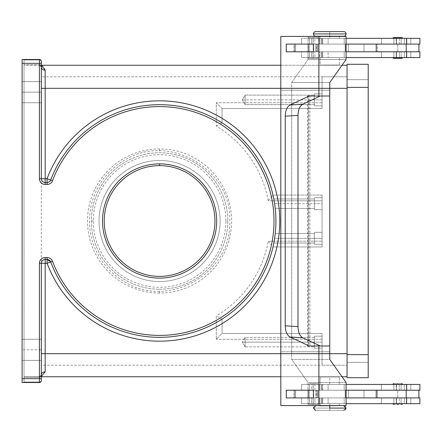 <?xml version="1.0" encoding="UTF-8"?>
<svg xmlns="http://www.w3.org/2000/svg" width="442" height="442" viewBox="0 0 442 442"><rect width="100%" height="100%" fill="white"/><g stroke="black" fill="none" stroke-linecap="round" stroke-linejoin="round"><path stroke-width="0.33" stroke-dasharray="2.21 1.66" d="M329.76 31.597C311.726 31.597 311.726 31.597 329.76 31.597C347.788 31.597 347.788 31.597 329.76 31.597L329.76 33.907L313.422 33.907M329.76 36.211C347.788 36.211 347.788 36.211 329.76 36.211C311.726 36.211 311.726 36.211 329.76 36.211L320.141 36.211L339.373 36.211L339.373 38.327L320.141 38.327L320.141 36.211L329.76 36.211L329.76 33.907L329.76 38.327L339.362 38.327L339.373 36.211M406.579 38.327L301.538 38.327L419.9 38.327L406.579 38.327L406.579 44.095L301.538 44.095L401.137 44.095L318.815 44.095L318.815 38.327L318.815 44.095L322.782 44.095L322.782 38.327L318.837 38.327L419.823 38.327M313.185 38.327L308.372 38.327L313.185 38.327L309.345 38.327L311.439 38.327L311.439 44.095L317.03 44.095L309.323 44.095L311.439 44.095L311.439 38.327L314.914 38.327L309.323 38.327L314.914 38.327L314.914 44.095L314.914 38.327L313.185 38.327L313.185 37.559C318.367 37.559 318.367 37.559 313.185 37.559C307.997 37.559 307.997 37.559 313.185 37.559L313.185 57.559L308.372 57.559L317.986 57.559L309.339 57.559L309.339 38.327L309.339 57.559L311.439 57.559L311.439 51.786L311.439 57.559L309.323 57.559L314.914 57.559L309.323 57.559L309.323 51.786L317.03 51.786L317.03 44.095L309.323 44.095L309.323 38.327L309.323 44.095L317.03 44.095L317.03 51.786L309.323 51.786L314.914 51.786L314.914 57.559L314.914 51.786L317.03 51.786L309.323 51.786L309.323 57.559L314.914 57.559L313.185 57.559L313.185 58.327C318.367 58.327 318.367 58.327 313.185 58.327C307.997 58.327 307.997 58.327 313.185 58.327L313.185 57.559M320.141 36.211L320.141 38.327L329.76 38.327M395.441 38.288L401.596 38.288L393.905 38.288L401.596 38.288L393.905 38.288L393.905 44.095L399.347 44.095L393.894 44.095L393.894 38.327L401.596 38.327L393.894 38.327L401.596 38.327L399.347 38.327L399.347 44.095L393.894 44.095L396.142 44.095L396.142 38.327L396.142 44.095L393.905 44.095L396.142 44.095M346.08 57.559L419.812 57.559L301.571 57.559L406.739 57.559L404.319 57.559L404.319 51.786L406.751 51.786L377.346 51.786L377.346 44.095L315.715 44.095L315.715 51.786L419.9 51.786L301.538 51.786L377.346 51.786L377.346 44.095L406.579 44.095M399.347 44.095L399.347 38.327L393.894 38.327L393.894 44.095M406.215 44.095L398.236 44.095L406.215 44.095L406.215 51.786M403.739 51.786L376.612 51.786L418.9 51.786L418.9 44.095L376.612 44.095L403.739 44.095M318.886 36.404L280.814 36.404L346.08 36.404L346.08 59.482L329.765 82.555L329.765 90.245L280.819 90.245L280.819 88.323L329.765 88.323L329.76 96.013L318.881 96.013L318.881 88.323L280.808 88.323L280.814 90.245L291.692 90.245L291.687 351.755L280.819 351.755L280.808 353.677L280.808 88.323L329.76 88.323L280.819 88.323L280.819 90.245L329.754 90.245L329.76 88.323L318.881 88.323L318.886 36.404L346.08 36.404L308.008 36.404L308.002 51.786L293.941 51.786L295.615 51.786L295.615 44.095L315.417 44.095L293.941 44.095L346.08 44.095L308.008 44.095L308.008 36.404L280.814 36.404L280.814 90.245L291.692 90.245L291.692 82.555L308.008 59.482L308.002 51.786L346.08 51.786L346.08 44.095L398.236 44.095L301.538 44.095L344.18 44.095L313.074 44.095L322.782 44.095L322.782 38.327L318.737 38.327L318.737 44.095L318.737 38.327L313.091 38.327L328.091 38.327L328.091 44.095L328.091 38.327L344.163 38.327L319.56 38.327L319.56 44.095L319.56 38.327L301.571 38.327L346.08 38.327M418.231 51.786L381.396 51.786L419.889 51.786L419.9 57.559L381.396 57.559L404.319 57.559L404.319 51.786M315.417 51.786L401.137 51.786L401.137 57.559L401.137 51.786L322.014 51.786L322.014 57.559L322.014 51.786L318.837 51.786L321.13 51.786L321.13 57.559L321.13 51.786L322.765 51.786L318.737 51.786L318.737 57.559L318.737 51.786L313.091 51.786L328.091 51.786L328.091 57.559L328.091 51.786L344.163 51.786L319.56 51.786L319.56 57.559L319.56 51.786L295.615 51.786L302.289 51.786L301.538 51.786L301.538 57.559L301.538 51.786L398.236 51.786L308.008 51.786L308.008 59.482L346.08 59.482L308.008 59.482L291.692 82.555L329.765 82.555L291.692 82.555L291.692 90.245L329.765 90.245L291.692 90.245L291.687 351.755L329.765 351.755L291.687 351.755L291.692 359.445L329.765 359.445L329.765 351.755L329.754 353.677L318.881 353.677L318.886 405.596L280.814 405.596L280.814 351.755L329.754 351.755L291.692 351.755L291.692 359.445L308.008 382.518L346.08 382.518L329.765 359.445L291.692 359.445L308.008 382.518L308.002 397.905L346.08 397.905L346.08 390.214L308.008 390.214L346.08 390.214L346.08 397.905L398.236 397.905L293.941 397.905L308.002 397.905L308.002 390.214L293.941 390.214L406.215 390.214L301.538 390.214L401.137 390.214L401.137 384.441L406.773 384.441L381.396 384.441L419.9 384.441L301.538 384.441L419.812 384.441M313.444 51.786L286.25 51.786L286.256 44.095L313.444 44.095L313.444 51.786L286.256 51.786L286.25 44.095L313.444 44.095L286.256 44.095L286.256 51.786L313.444 51.786L313.439 44.095M280.819 353.677L318.886 353.677L280.819 353.677L318.881 353.677L318.881 345.987L329.76 345.987L329.76 353.677L280.808 353.677L280.819 351.755L291.687 351.755L280.814 351.755L280.808 353.677M309.914 345.987L329.76 345.987L308.787 345.987L308.798 96.013L318.881 96.013L309.914 96.013L309.914 345.987L318.881 345.987M285.228 116.174C285.421 110.506 287.029 106.782 290.04 104.997L302.798 104.213C299.781 105.992 298.179 109.715 297.985 115.384L285.228 116.174L285.228 325.826L297.985 326.616C298.179 332.285 299.781 336.008 302.798 337.787L290.04 337.003C287.029 335.218 285.421 331.494 285.228 325.826M290.04 337.003L309.146 345.987M302.798 104.213L320.229 96.013L309.914 96.013M309.146 96.013L290.04 104.997M320.229 345.987L302.798 337.787M318.881 96.013L320.229 96.013M329.76 96.013L329.76 345.987M297.985 115.384L297.985 326.616M313.444 397.905L286.256 397.905L286.256 390.214L313.444 390.214L313.444 397.905L313.439 390.214L286.25 390.214L286.25 397.905L313.439 397.905L286.25 397.905L286.256 390.214L313.444 390.214M318.886 405.596L346.08 405.596L346.08 382.518L308.008 382.518L308.008 390.214L293.941 390.214L315.417 390.214L301.538 390.214L301.538 384.441L301.538 390.214L398.236 390.214L346.08 390.214M346.08 397.905L308.008 397.905L308.008 405.596L346.08 405.596L280.814 405.596L308.008 405.596L308.008 397.905L293.941 397.905L293.941 390.214L293.941 397.905L401.137 397.905L318.837 397.905L322.765 397.905L322.782 403.673L318.837 403.673L419.823 403.673L301.571 403.673L419.9 403.673L419.9 397.905L313.096 397.905L322.765 397.905L322.782 403.673L318.737 403.673L318.737 397.905L318.737 403.673L328.091 403.673L328.091 397.905L328.091 403.673L344.18 403.673L344.18 397.905L344.18 403.673L319.56 403.673L319.56 397.905L319.56 403.673L301.538 403.673L301.538 397.905L315.417 397.905M320.141 57.559L339.373 57.559L320.141 57.559L329.76 57.559L320.152 57.559L320.141 65.057L339.373 65.057L339.373 57.559L329.76 57.559L339.362 57.559L339.373 65.057L320.141 65.057L339.373 65.057L320.141 65.057L320.141 57.559M396.142 57.559L401.596 57.559L393.894 57.559L396.142 57.559L396.142 51.786L396.142 57.559L401.596 57.559L399.347 57.559L399.347 51.786L399.347 57.559L396.142 57.559M401.596 57.598L393.905 57.598L401.596 57.598L393.905 57.598L393.905 51.786L396.142 51.786L393.894 51.786L399.336 51.786M397.75 57.598L402.557 57.598L397.75 57.598L397.75 58.366C402.938 58.366 402.938 58.366 397.75 58.366C392.562 58.366 392.562 58.366 397.75 58.366L397.75 57.598M406.215 397.905L377.346 397.905L377.346 390.214L377.346 397.905L315.715 397.905L315.715 390.214L419.889 390.214L398.236 390.214L406.215 390.214L406.215 397.905L301.538 397.905L301.538 403.673L346.08 403.673M308.372 403.673L317.991 403.673L308.372 403.673A0.768 0.768 0 0 0 309.146 404.441L317.218 404.441L309.146 404.441L308.372 403.673L313.185 403.673L308.378 403.673M329.76 403.673L320.152 403.673L329.76 403.673L329.76 405.789L339.362 405.789L320.152 405.789L339.373 405.789L329.76 405.789C311.726 405.789 311.726 405.789 329.76 405.789L329.76 410.403C311.726 410.403 311.726 410.403 329.76 410.403M399.347 397.905L393.894 397.905L399.347 397.905L399.347 403.673L393.894 403.673L401.596 403.673L396.142 403.673L396.142 397.905L393.905 397.905L396.142 397.905L396.142 403.673L401.596 403.673L399.347 403.673L399.347 397.905L393.894 397.905L393.905 403.712L401.596 403.712L392.944 403.712L402.557 403.712L392.944 403.712A0.768 0.768 0 0 0 393.712 404.48L401.789 404.48L393.712 404.48M395.441 403.712L401.596 403.712M404.319 397.905L404.319 403.673L404.319 397.905L381.396 397.905L418.9 397.905L376.601 397.905L418.231 397.905M317.991 403.673A0.768 0.768 0 0 1 317.218 404.441L317.991 403.673L313.185 403.673L317.991 403.673M403.739 390.214L376.601 390.214L418.9 390.214L418.9 397.905L403.739 397.905M402.557 403.712A0.768 0.768 0 0 1 401.789 404.48M399.347 384.441L396.142 384.441L396.142 390.214L393.894 390.214L399.336 390.214L399.347 384.441L393.894 384.441L401.596 384.441L393.894 384.441L396.142 384.441L396.142 390.214L399.347 390.214L399.347 384.441M317.991 384.441L308.372 384.441L317.991 384.441L313.185 384.441L317.991 384.441L317.218 383.673L309.146 383.673A0.768 0.768 0 0 0 308.372 384.441L313.185 384.441L308.372 384.441L309.146 383.673L317.218 383.673A0.768 0.768 0 0 1 317.991 384.441M329.76 384.441L320.152 384.441L329.76 384.441L329.76 376.943L339.373 376.943L320.141 376.943L329.76 376.943M329.76 376.75L323.986 376.75L329.76 376.75M41.327 376.75L39.404 376.75L39.404 382.004L24.023 382.004L24.023 382.38L24.023 376.75L24.023 377.269L39.404 377.269L39.404 376.75L41.327 376.468L39.404 376.75A1.923 1.923 0 0 0 41.327 374.827L39.404 376.75L24.023 376.75L347.064 376.75L347.064 353.677L347.064 376.75M280.814 376.75L342.003 376.75M335.528 376.75L323.986 376.943L335.528 376.75M41.327 65.532L39.404 65.25L41.327 67.173L39.404 65.25A1.923 1.923 0 0 1 41.327 67.173L41.327 178.695A3.845 3.845 0 0 0 45.172 182.54A3.845 3.845 0 0 1 41.327 178.695A3.845 3.845 0 0 0 45.172 182.54L47.095 182.54A3.845 3.845 0 0 0 50.697 180.049A3.845 3.845 0 0 1 47.095 182.54A3.845 3.845 0 0 0 50.697 180.049A116.334 116.334 0 0 1 229.381 127.931A116.334 116.334 0 0 1 229.381 314.069A116.334 116.334 0 0 1 50.697 261.951A116.334 116.334 0 0 0 229.381 314.069A116.334 116.334 0 0 0 229.381 127.931A116.334 116.334 0 0 0 50.697 180.049L47.095 178.695A120.18 120.18 0 0 1 231.691 124.859A120.18 120.18 0 0 1 231.691 317.141A120.18 120.18 0 0 1 47.095 263.305L50.697 261.951A3.845 3.845 0 0 0 47.095 259.46A3.845 3.845 0 0 1 50.697 261.951A3.845 3.845 0 0 0 47.095 259.46L45.172 259.46A3.845 3.845 0 0 0 41.327 263.305A3.845 3.845 0 0 1 45.172 259.46A3.845 3.845 0 0 0 41.327 263.305L41.327 380.595A1.923 1.923 0 0 1 39.404 382.518L39.404 382.004L39.404 382.518L22.1 382.38L39.404 382.518A1.923 1.923 0 0 0 41.327 380.595L41.327 374.827A1.923 1.923 0 0 1 39.404 376.75L41.327 374.827A3.845 3.022 0 0 1 45.172 371.805L45.172 353.677L347.064 353.677L347.064 65.25L347.064 365.214L347.064 353.677L322.063 353.677L322.063 333.489L322.063 365.214L347.064 365.214L322.063 365.214L322.063 353.677L347.064 353.677M41.327 259.001A5.768 5.768 0 0 1 45.172 257.537L47.095 257.537A5.768 5.768 0 0 1 52.499 261.272A114.412 114.412 0 0 0 228.232 312.527A114.412 114.412 0 0 0 228.232 129.473A114.412 114.412 0 0 0 52.499 180.728A5.768 5.768 0 0 1 47.095 184.463L47.095 178.695L39.404 178.695L39.404 63.328L41.327 63.328M41.327 374.827L41.327 380.595A1.923 1.923 0 0 1 39.404 382.518L22.1 382.518L22.1 59.482L39.404 59.482A1.923 1.923 0 0 1 41.327 61.405A1.923 1.923 0 0 0 39.404 59.482A1.923 1.923 0 0 1 41.327 61.405L41.327 67.173A1.923 1.923 0 0 0 39.404 65.25C42.487 65.167 44.41 66.814 45.172 70.195L45.172 184.463A5.768 5.768 0 0 1 41.327 182.999M22.1 63.328L39.404 63.328L39.404 59.996A1.923 1.663 0 0 1 41.327 61.659A1.923 1.663 0 0 0 39.404 59.996L24.023 59.996L24.023 59.62L22.1 59.62L39.404 59.482L22.1 59.482L24.023 59.62L24.023 64.731L39.404 64.731A1.923 1.663 0 0 1 41.327 66.399A1.923 1.663 0 0 0 39.404 64.731L39.404 59.996L39.404 65.25L24.023 65.25L24.023 64.731L24.023 65.25L347.064 65.25M41.327 92.168L41.327 102.743L41.327 81.593L41.327 102.743L41.327 92.168L22.1 92.168L22.1 81.593L22.1 102.743L22.1 92.168L22.1 102.743L22.1 92.168L41.327 92.168M52.499 180.728L50.697 180.049A116.334 116.334 0 0 1 229.381 127.931A116.334 116.334 0 0 1 229.381 314.069A116.334 116.334 0 0 1 50.697 261.951A3.845 3.845 0 0 0 47.095 259.46L47.095 263.305L45.172 263.305L45.172 353.677L41.327 353.677M39.404 59.482L39.404 59.996L24.023 59.996L24.023 64.731L39.404 64.731L39.404 65.25L41.327 65.25M280.814 65.25L342.003 65.25M329.76 65.25L323.986 65.25L329.76 65.25M323.986 65.25L335.528 65.057L323.986 65.25M335.528 65.25L329.76 65.057L335.528 65.25M159.584 293.068A72.068 72.068 0 0 1 87.516 221A72.068 72.068 0 0 1 159.584 148.932A72.068 72.068 0 0 1 231.652 221A72.068 72.068 0 0 1 159.584 293.068L159.584 289.223A68.223 68.223 0 0 0 227.807 221A68.223 68.223 0 0 0 159.584 152.777A68.223 68.223 0 0 0 91.361 221A68.223 68.223 0 0 0 159.584 289.223A68.223 68.223 0 0 0 227.807 221A68.223 68.223 0 0 0 159.584 152.777A68.223 68.223 0 0 0 91.361 221A68.223 68.223 0 0 0 159.584 289.223M347.064 354.639L347.064 377.711L368.214 377.711L368.214 64.289L347.064 64.289L347.064 362.329L368.214 362.329L347.064 362.329L347.064 87.361L347.064 354.639L368.214 354.639M41.327 349.832L41.327 360.407L41.327 339.257L41.327 360.407L41.327 339.257L41.327 349.832L22.1 349.832L22.1 360.407L22.1 339.257L22.1 360.407L22.1 339.257L22.1 349.832L41.327 349.832M24.023 382.004L24.023 377.269L39.404 377.269A1.923 1.663 0 0 0 41.327 375.601A1.923 1.663 180 0 1 39.404 377.269L39.404 382.004A1.923 1.663 0 0 0 41.327 380.341A1.923 1.663 180 0 1 39.404 382.004L24.023 382.004M24.023 59.62L24.023 382.38L24.023 59.62M22.1 59.62L22.1 382.38L22.1 59.62M347.064 79.67L368.214 79.67L347.064 79.67L347.064 87.361L347.064 79.67M220.155 318.063L222.077 319.124A116.334 116.334 0 0 0 272.985 246.956L322.063 246.956L322.063 195.044L272.985 195.044A116.334 116.334 0 0 0 222.077 122.876L222.077 108.511L322.063 108.511L322.063 76.786L347.064 76.786L322.063 76.786L322.063 108.511L322.063 88.323L322.063 108.511L222.077 108.511L222.077 122.876A116.334 116.334 0 0 1 272.985 195.044L322.063 195.044L322.063 246.956L272.985 246.956A116.334 116.334 0 0 1 222.077 319.124L222.077 333.489L322.063 333.489L322.063 365.214L41.327 365.214L41.327 76.786L322.063 76.786L322.063 88.323L322.063 76.786L41.327 76.786L41.327 365.214L322.063 365.214L322.063 333.489L222.077 333.489L322.063 333.489L222.077 333.489L216.309 339.257L222.077 333.489L222.077 319.124L222.077 333.489L222.077 319.124L216.309 315.903L216.309 339.257L216.309 320.356A114.412 114.412 0 0 0 272.2 241.188L271.443 245.034A114.412 114.412 0 0 1 220.155 318.063L216.309 320.356M322.063 342.141L322.063 348.103L322.063 336.18L322.063 348.103L322.063 342.141L314.373 342.141L314.373 348.103L314.373 336.18L314.373 348.103L314.373 336.18L314.373 346.865L314.373 337.412L314.373 342.141L245.15 342.141L245.15 337.412L245.15 346.871L245.15 342.141L242.31 342.141L322.063 342.141M272.2 241.188L322.063 241.188L322.063 246.956L322.063 241.188L268.288 241.188A110.566 110.566 0 0 1 216.309 315.903M322.063 241.188L322.063 200.812L272.2 200.812A114.412 114.412 0 0 0 216.309 121.644L216.309 102.743L222.077 108.511L216.309 102.743L216.309 126.097A110.566 110.566 0 0 1 268.288 200.812L322.063 200.812L322.063 195.044L322.063 241.188M272.2 200.812L271.443 196.966L272.985 195.044L322.063 195.044L272.985 195.044A116.334 116.334 0 0 0 222.077 122.876L222.077 108.511L222.077 122.876L216.309 126.097M271.443 196.966A114.412 114.412 0 0 0 220.155 123.937L222.077 122.876A116.334 116.334 0 0 1 272.985 195.044L268.288 200.812M268.288 241.188L271.443 245.034M322.063 203.696L322.063 197.734L322.063 209.657L322.063 197.734L322.063 209.657L322.063 203.696L314.373 203.696L314.373 197.74L314.373 209.652L314.373 198.966L314.373 209.652L314.373 198.966L314.373 203.696L274.62 203.696C275.432 209.79 275.432 209.79 274.62 203.696C275.432 209.79 275.432 209.79 274.62 203.696C273.598 197.602 273.598 197.602 274.62 203.696C273.598 197.602 273.598 197.602 274.62 203.696C273.598 197.602 273.598 197.602 274.62 203.696C273.598 197.602 273.598 197.602 274.62 203.696C275.432 209.79 275.432 209.79 274.62 203.696C275.432 209.79 275.432 209.79 274.62 203.696L322.063 203.696M322.063 238.304L322.063 244.266L322.063 232.343L322.063 244.266L322.063 232.343L322.063 238.304L314.373 238.304L314.373 244.266L314.373 232.343L314.373 244.266L314.373 232.343L314.373 243.034L314.373 238.304L274.62 238.304C275.432 232.21 275.432 232.21 274.62 238.304C275.432 232.21 275.432 232.21 274.62 238.304C273.598 244.398 273.598 244.398 274.62 238.304C273.598 244.398 273.598 244.398 274.62 238.304C275.432 232.21 275.432 232.21 274.62 238.304C275.432 232.21 275.432 232.21 274.62 238.304C273.598 244.398 273.598 244.398 274.62 238.304C273.598 244.398 273.598 244.398 274.62 238.304L322.063 238.304M272.985 246.956A116.334 116.334 0 0 1 222.077 319.124A116.334 116.334 0 0 0 272.985 246.956L322.063 246.956L272.985 246.956M322.063 99.859L322.063 93.897L322.063 105.82L322.063 93.897L322.063 99.859L314.373 99.859L314.373 93.903L314.373 105.815L314.373 93.903L314.373 105.815L314.373 95.129L314.373 99.859L245.15 99.859L245.15 104.588L245.15 95.135L245.15 104.588L245.15 99.859L242.31 99.859L322.063 99.859M322.063 108.511L222.077 108.511L322.063 108.511M315.721 405.789L343.793 405.789L315.721 405.789A2.309 2.309 0 0 0 313.411 408.093A2.309 2.309 0 0 0 315.721 410.403L343.793 410.403L315.721 410.403M343.793 405.789A2.309 2.309 0 0 1 346.103 408.093A2.309 2.309 0 0 1 343.793 410.403M317.991 57.559L308.372 57.559L317.991 57.559L317.218 58.327A0.768 0.768 0 0 0 317.991 57.559M309.146 58.327A0.768 0.768 0 0 1 308.372 57.559L309.146 58.327L317.218 58.327L309.146 58.327M396.131 51.786L393.894 51.786L393.894 57.559L393.894 51.786M404.319 44.095L404.319 38.327L404.319 44.095L406.773 44.095L315.417 44.095M418.231 44.095L419.9 44.095L419.9 38.327M346.08 44.095L346.08 51.786M308.002 51.786L308.002 44.095L293.941 44.095L293.941 51.786L295.615 51.786L295.615 44.095L293.941 44.095L293.941 51.786L294.698 51.786L294.698 44.095L294.698 51.786L308.002 51.786M397.75 51.786L376.601 51.786L397.75 51.786L397.75 44.095L376.601 44.095L397.75 44.095L397.75 51.786M317.991 38.327L308.372 38.327L317.991 38.327A0.768 0.768 0 0 0 317.218 37.559L309.146 37.559L317.218 37.559L317.991 38.327M308.372 38.327A0.768 0.768 0 0 1 309.146 37.559L308.372 38.327M392.949 38.178L402.546 38.178M393.595 37.531L401.905 37.531M339.373 405.596L339.373 403.673L339.373 405.789L320.141 405.789L320.141 403.673L339.373 403.673L320.141 403.673L320.141 405.596M396.131 397.905L393.894 397.905L393.894 403.673L393.894 397.905M313.185 404.441C307.997 404.441 307.997 404.441 313.185 404.441C318.367 404.441 318.367 404.441 313.185 404.441L313.185 403.673L309.323 403.673L314.914 403.673L314.914 397.905L309.323 397.905L311.439 397.905L311.439 403.673L311.439 397.905L317.03 397.905L309.323 397.905L309.323 403.673L314.914 403.673L313.185 403.673L313.185 384.441L309.339 384.441L311.439 384.441L311.439 390.214L309.323 390.214L314.914 390.214L314.914 384.441L309.323 384.441L311.439 384.441L311.439 390.214L317.03 390.214L314.914 390.214L317.03 390.214L317.03 397.905L314.914 397.905L317.03 397.905L317.03 390.214L309.323 390.214L314.914 390.214L314.914 384.441L313.185 384.441L313.185 383.673C318.367 383.673 318.367 383.673 313.185 383.673C307.997 383.673 307.997 383.673 313.185 383.673L313.185 384.441M397.75 397.905L376.612 397.905L397.75 397.905L397.75 390.214L376.612 390.214L397.75 390.214L397.75 397.905M406.215 390.214L401.612 390.214L406.773 390.214L404.319 390.214L404.319 384.441L404.319 390.214M322.014 390.214L401.137 390.214L401.137 384.441L318.837 384.441L322.765 384.441L322.782 390.214L318.815 390.214L322.014 390.214L322.014 384.441L322.014 390.214M315.417 390.214L344.18 390.214L313.074 390.214L322.782 390.214L322.782 384.441L313.096 384.441L344.174 384.441L301.571 384.441L346.08 384.441M339.373 384.441L320.141 384.441L339.373 384.441L339.373 376.943L339.373 384.441M397.75 383.634L397.75 384.402L402.557 384.402L392.944 384.402L401.596 384.402L393.905 384.402L401.596 384.402L393.905 384.402L393.905 390.214L399.347 390.214M320.141 376.943L320.141 384.441L320.141 376.943L339.373 376.943L320.141 376.943M396.142 390.214L393.894 390.214L393.894 384.441L393.894 390.214M418.231 390.214L419.9 390.214L419.9 384.441M314.35 35.763L315.721 36.211L343.793 36.211L345.163 35.763M159.584 160.468A60.532 60.532 0 0 0 99.052 221A60.532 60.532 0 0 0 159.584 281.532A60.532 60.532 0 0 0 220.116 221A60.532 60.532 0 0 0 159.584 160.468A60.532 60.532 0 0 0 99.052 221A60.532 60.532 0 0 0 159.584 281.532A60.532 60.532 0 0 0 220.116 221A60.532 60.532 0 0 0 159.584 160.468M314.35 32.051L315.721 31.597L343.793 31.597L345.163 32.051M401.789 383.634L393.712 383.634L401.789 383.634M392.944 384.402L402.557 384.402M393.507 58.338L401.905 58.355M392.949 57.709L402.546 57.709M397.75 37.52C392.562 37.52 392.562 37.52 397.75 37.52C402.938 37.52 402.938 37.52 397.75 37.52L397.75 38.288M316.566 51.786L308.361 51.786L316.566 51.786L316.566 44.095L308.361 44.095L316.566 44.095M313.168 397.905L317.975 397.905L313.168 397.905L313.168 390.214L308.361 390.214L313.168 390.214M313.168 44.095L308.361 44.095L317.975 44.095L313.168 44.095L313.168 51.786L308.361 51.786L313.168 51.786M314.914 397.905L309.323 397.905L309.323 403.673L311.439 403.673L309.339 403.673L309.339 384.441L311.439 384.441L309.323 384.441L309.323 390.214L309.323 384.441L314.914 384.441L309.339 384.441L309.339 403.673L314.914 403.673L314.914 397.905M316.566 390.214L308.361 390.214L316.566 390.214L316.566 397.905L308.361 397.905L316.566 397.905M346.092 33.907L329.76 33.907M410.822 38.327L410.822 44.095L410.822 38.327M396.601 38.327L396.601 44.095L396.601 38.327M322.014 38.327L322.014 44.095L322.014 38.327M401.137 38.327L401.137 44.095L401.137 38.327M396.601 51.786L396.601 57.559L396.601 51.786M410.822 51.786L410.822 57.559L410.822 51.786M406.579 51.786L406.579 57.559M345.136 51.786L345.136 44.095L345.136 51.786M345.743 51.786L345.743 44.095L345.743 51.786M375.987 51.786L375.987 44.095L375.987 51.786M348.39 51.786L348.39 44.095L348.39 51.786M295.615 390.214L295.615 397.905L295.615 390.214M319.56 390.214L319.56 384.441L319.56 390.214M328.091 390.214L328.091 384.441L328.091 390.214M294.698 390.214L294.698 397.905L294.698 390.214M375.987 390.214L375.987 397.905L375.987 390.214M363.987 390.214L363.987 397.905L363.987 390.214M348.39 390.214L348.39 397.905L348.39 390.214M345.743 390.214L345.743 397.905L345.743 390.214M345.136 390.214L345.136 397.905L345.136 390.214M410.822 403.673L410.822 397.905L410.822 403.673M396.601 403.673L396.601 397.905L396.601 403.673M410.822 390.214L410.822 384.441L410.822 390.214M396.601 390.214L396.601 384.441L396.601 390.214M321.13 38.327L321.13 44.095L321.13 38.327M318.737 390.214L318.737 384.441L318.737 390.214M321.13 390.214L321.13 384.441L321.13 390.214M406.579 390.214L406.579 384.441M321.13 403.673L321.13 397.905L321.13 403.673M322.014 403.673L322.014 397.905L322.014 403.673M401.137 403.673L401.137 397.905L401.137 403.673M406.579 403.673L406.579 397.905M45.172 257.537L45.172 263.305L39.404 263.305L39.404 378.672L41.327 378.672M52.499 261.272L50.609 261.736M41.327 88.323L347.064 88.323M39.404 382.518L39.404 378.672L22.1 378.672M47.095 257.537L47.095 259.46M47.095 184.463L45.172 184.463M159.584 148.932L159.584 152.777M347.064 87.361L368.214 87.361M322.063 339.257L216.309 339.257L322.063 339.257M322.063 102.743L216.309 102.743L322.063 102.743M313.411 408.093L346.103 408.093L313.411 408.093M315.715 51.786L315.715 44.095M363.987 51.786L363.987 44.095L363.987 51.786M308.14 345.511L308.14 96.489M307.671 96.71L307.671 345.29M315.715 390.214L315.715 397.905M225.884 221A66.3 66.3 0 0 0 159.584 154.7A66.3 66.3 0 0 0 93.284 221A66.3 66.3 0 0 0 159.584 287.3A66.3 66.3 0 0 0 225.884 221L227.807 221M93.284 221L91.361 221M397.75 404.48L397.75 403.712M313.864 35.277L313.411 33.907L313.864 32.537M345.65 35.277L346.103 33.907L345.65 32.537M301.538 44.095L301.538 38.327L301.538 44.095M344.18 38.327L344.18 44.095L344.18 38.327M381.396 38.327L381.396 44.095L381.396 38.327M381.396 51.786L381.396 57.559L381.396 51.786M344.18 51.786L344.18 57.559L344.18 51.786M318.815 57.559L318.815 51.786L318.815 57.559M322.782 57.559L322.782 51.786L322.782 57.559M406.773 57.559L406.773 51.786L406.773 57.559M344.18 390.214L344.18 384.441L344.18 390.214M381.396 403.673L381.396 397.905L381.396 403.673M381.396 390.214L381.396 384.441L381.396 390.214M313.074 384.441L313.074 390.214L313.074 384.441M318.815 384.441L318.815 390.214L318.815 384.441M406.773 384.441L406.773 390.214L406.773 384.441M313.074 397.905L313.074 403.673L313.074 397.905M318.815 397.905L318.815 403.673L318.815 397.905M406.773 397.905L406.773 403.673L406.773 397.905M406.773 44.095L406.773 38.327L406.773 44.095M41.327 81.593L22.1 81.593L41.327 81.593M41.327 360.407L22.1 360.407L41.327 360.407M314.373 348.103L322.063 348.103L314.373 348.103M322.063 336.18L314.373 336.18L322.063 336.18M314.373 337.412L245.15 337.412L242.31 342.141L245.15 337.412L314.373 337.412M314.373 244.266L322.063 244.266L314.373 244.266M314.373 197.734L322.063 197.734L314.373 197.734M314.373 233.575L275.233 233.575L314.373 233.575M314.373 93.897L322.063 93.897L314.373 93.897M313.074 57.559L313.074 51.786L313.074 57.559M313.074 44.095L313.074 38.327L313.074 44.095M314.373 208.425L275.233 208.425L314.373 208.425M314.373 104.588L245.15 104.588L242.31 99.859L245.15 95.129L314.373 95.129L245.15 95.129L242.31 99.859L245.15 104.588L314.373 104.588M273.813 198.966L314.373 198.966L273.813 198.966M376.601 397.905L376.601 390.214L376.601 397.905M273.813 243.034L314.373 243.034L273.813 243.034M376.601 44.095L376.601 51.786L376.601 44.095M229.73 221C232.083 169.231 168.557 132.368 124.777 160.098C115.898 165.203 108.472 171.916 102.5 180.231C93.903 192.463 89.549 206.049 89.439 221C89.549 235.951 93.903 249.537 102.5 261.769C108.472 270.084 115.898 276.797 124.777 281.902C168.557 309.632 232.083 272.769 229.73 221M322.063 105.82L314.373 105.82L322.063 105.82M22.1 339.257L41.327 339.257L22.1 339.257M322.063 209.657L314.373 209.657L322.063 209.657M245.15 346.871L242.31 342.141L245.15 346.871L314.373 346.871L245.15 346.871M322.063 232.343L314.373 232.343L322.063 232.343M22.1 102.743L41.327 102.743L22.1 102.743M317.975 51.786L317.975 44.095L317.975 51.786M308.361 44.095L308.361 51.786L308.361 44.095M308.361 397.905L308.361 390.214L308.361 397.905M317.975 390.214L317.975 397.905L317.975 390.214"/><path stroke-width="0.66" d="M393.905 57.598L401.596 57.559M393.905 403.712L395.441 403.712M41.327 376.75L280.814 376.75M342.003 376.75L347.064 376.75M41.327 374.827A3.845 3.022 180 0 1 45.172 371.805L41.327 376.468L45.172 371.805L45.172 353.677L41.327 353.677M41.327 67.173A3.845 3.022 -0 0 0 45.172 70.195A3.845 3.022 0 0 1 41.344 67.449M47.095 257.537L45.172 257.537A5.768 5.768 0 0 0 39.404 263.305L39.404 378.672L22.1 378.672L22.1 382.518L39.404 382.518A1.923 1.923 0 0 0 41.327 380.595L41.327 263.305A3.845 3.845 0 0 1 45.172 259.46L47.095 259.46A3.845 3.845 0 0 1 50.697 261.951L47.095 263.305A120.18 120.18 0 0 0 231.691 317.141A120.18 120.18 0 0 0 231.691 124.859A120.18 120.18 0 0 0 47.095 178.695L50.697 180.049A3.845 3.845 0 0 1 47.095 182.54L45.172 182.54A3.845 3.845 0 0 1 41.327 178.695L41.327 61.405A1.923 1.923 0 0 0 39.404 59.482L22.1 59.482L22.1 63.328L39.404 63.328L39.404 178.695A5.768 5.768 0 0 0 45.172 184.463L47.095 184.463A5.768 5.768 0 0 0 52.499 180.728A114.412 114.412 0 0 1 228.232 129.473A114.412 114.412 0 0 1 228.232 312.527A114.412 114.412 0 0 1 52.499 261.272A5.768 5.768 0 0 0 47.095 257.537L47.095 259.46L50.609 261.736M52.499 261.272L50.697 261.951A116.334 116.334 0 0 0 229.381 314.069A116.334 116.334 0 0 0 229.381 127.931A116.334 116.334 0 0 0 50.697 180.049L52.499 180.728M47.095 184.463L47.095 178.695L45.172 178.695L45.172 70.195L41.327 65.532M41.327 65.25L280.814 65.25M342.003 65.25L347.064 65.25M318.886 36.404L346.08 36.404L346.08 59.482L329.765 82.555L329.765 90.245L329.754 88.323L318.881 88.323L318.886 36.404L280.814 36.404L280.808 353.677L318.881 353.677L318.886 405.596L280.814 405.596L280.814 353.677L45.172 353.677L45.172 263.305L39.404 263.305A5.768 5.768 0 0 1 41.327 259.001M41.327 182.999A5.768 5.768 0 0 1 39.404 178.695L45.172 178.695L45.172 184.463M347.064 377.711L347.064 64.289L368.214 64.289L368.214 377.711L347.064 377.711M22.1 378.672L22.1 63.328M159.584 163.894A57.106 57.106 0 0 0 102.478 221A57.106 57.106 0 0 0 159.584 278.106A57.106 57.106 0 0 0 216.69 221A57.106 57.106 0 0 0 159.584 163.894L159.584 165.634A55.366 55.366 0 0 0 104.218 221A55.366 55.366 0 0 0 159.584 276.366A55.366 55.366 0 0 0 214.95 221A55.366 55.366 0 0 0 159.584 165.634M216.309 121.644L220.155 123.937M346.08 51.786L419.889 51.786L419.9 57.559L346.08 57.559M406.215 51.786L406.215 44.095M419.9 38.327L419.9 44.095L346.08 44.095M347.064 88.323L329.765 88.323L329.76 96.013L329.76 353.677L347.064 353.677M318.886 405.596L346.08 405.596L346.08 382.518L329.765 359.445L329.765 351.755L329.754 353.677L318.881 353.677L318.881 345.987M297.985 115.384C298.179 109.715 299.781 105.992 302.798 104.213L290.04 104.997C287.029 106.782 285.421 110.506 285.228 116.174L297.985 115.384L297.985 326.616L285.228 325.826C285.421 331.494 287.029 335.218 290.04 337.003L302.798 337.787C299.781 336.008 298.179 332.285 297.985 326.616M302.798 337.787L320.229 345.987L329.76 345.987M329.76 96.013L320.229 96.013L302.798 104.213M320.229 345.987L307.671 345.987L308.798 345.987L308.14 345.511L290.04 337.003M285.228 116.174L285.228 325.826M290.04 104.997L308.14 96.489L308.787 96.013L307.671 96.013L320.229 96.013M41.327 88.323L318.881 88.323L318.881 96.013M313.444 51.786L313.444 44.095L286.25 44.095L286.25 51.786L313.439 51.786L313.439 44.095M313.444 397.905L313.444 390.214L286.25 390.214L286.25 397.905L313.444 397.905L313.439 390.214M346.08 397.905L419.889 397.905L419.9 403.673L346.08 403.673M406.215 390.214L406.215 397.905M419.9 384.441L419.9 390.214L346.08 390.214M419.823 38.327L346.08 38.327M339.373 36.404L320.141 36.404M402.557 38.288L392.944 38.288A0.768 0.768 0 0 1 393.712 37.52L401.789 37.52A0.768 0.768 0 0 1 402.557 38.288M395.441 38.288L393.905 38.288M339.373 405.596L320.141 405.789M419.812 384.441L346.08 384.441M402.557 384.402L401.789 383.634A0.768 0.768 0 0 1 402.557 384.402L392.944 384.402L393.712 383.634A0.768 0.768 0 0 0 392.944 384.402M397.75 384.402L393.905 384.402M397.75 383.634C392.562 383.634 392.562 383.634 397.75 383.634C402.938 383.634 402.938 383.634 397.75 383.634M343.793 36.211L315.721 36.211A2.309 2.309 0 0 1 313.411 33.907A2.309 2.309 0 0 1 315.721 31.597L343.793 31.597A2.309 2.309 0 0 1 346.103 33.907L313.411 33.907L346.103 33.907A2.309 2.309 0 0 1 343.793 36.211M329.76 410.403C347.788 410.403 347.788 410.403 329.76 410.403M397.75 404.48C402.938 404.48 402.938 404.48 397.75 404.48C392.562 404.48 392.562 404.48 397.75 404.48L397.75 403.712L392.944 403.712L393.712 404.48M401.596 403.712L397.75 403.712M393.712 58.366A0.768 0.768 0 0 1 392.944 57.598L402.557 57.598L401.789 58.366L393.712 58.366M401.789 58.366A0.768 0.768 0 0 0 402.557 57.598M313.422 33.907L346.103 33.907M45.172 257.537L45.172 263.305L47.095 263.305L47.095 259.46M41.327 63.328L39.404 63.328L39.404 59.482M39.404 382.518L39.404 378.672L41.327 378.672M347.064 354.639L368.214 354.639M347.064 87.361L368.214 87.361M406.579 51.786L406.579 57.559M307.671 96.013L307.671 96.71M307.671 345.29L307.671 345.987M406.579 38.327L406.579 44.095M406.579 390.214L406.579 384.441M406.579 403.673L406.579 397.905M346.092 408.093L329.76 408.093L329.76 405.789M329.76 408.093L346.103 408.093L343.793 405.789M313.864 32.537L314.35 32.051M345.65 32.537L345.163 32.051M345.65 35.277L345.163 35.763M418.9 44.095L418.9 51.786M418.9 390.214L418.9 397.905M346.103 408.093L343.793 410.403M315.721 405.789L313.411 408.093L315.721 410.403M313.864 35.277L314.35 35.763M402.557 403.712L401.789 404.48"/></g></svg>
